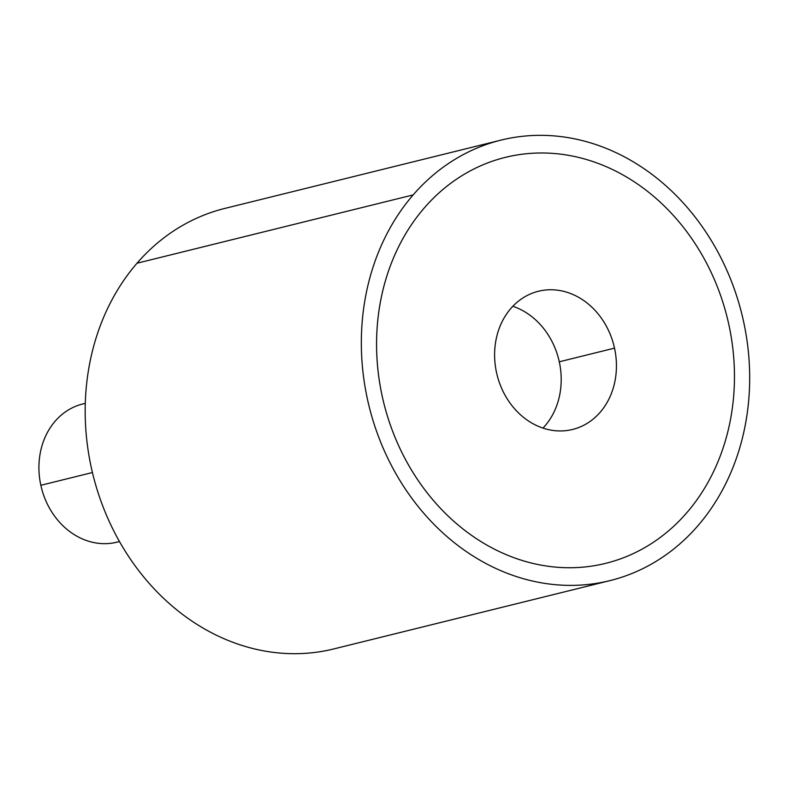 <?xml version="1.0" encoding="UTF-8"?>
<svg xmlns="http://www.w3.org/2000/svg" width="789" height="789" viewBox="0 0 789 789"><rect width="100%" height="100%" fill="white"/><g stroke="black" fill="none" stroke-linecap="round" stroke-linejoin="round"><path stroke-width="1.18" d="M697.861 525.799A226.897 191.993 76.1 0 0 720.682 257.332A226.897 191.993 76.1 0 0 501.025 140.107A226.897 191.993 76.1 0 0 413.16 194.913L137 263.23A226.897 191.993 -103.9 0 1 224.865 208.414A226.897 191.993 76.1 0 0 137 263.23L413.16 194.913A226.897 191.993 76.1 0 0 390.338 463.39A226.897 191.993 76.1 0 0 609.986 580.615A226.897 191.993 76.1 0 0 697.861 525.799A226.897 191.993 -103.9 0 1 423.446 512.889A226.897 191.993 -103.9 0 1 413.16 194.913A226.897 191.993 -103.9 0 1 687.574 207.832A226.897 191.993 -103.9 0 1 697.861 525.799M333.826 648.923A226.897 191.993 -103.9 0 1 114.178 531.697A226.897 191.993 -103.9 0 1 137 263.23A226.897 191.993 76.1 0 0 114.178 531.697A226.897 191.993 76.1 0 0 333.836 648.923L609.986 580.615M505.305 157.376A209.095 176.933 76.1 0 0 424.324 207.892A209.095 176.933 76.1 0 0 382.034 293.942A209.095 176.933 76.1 0 0 382.211 396.265A209.095 176.933 76.1 0 0 511.597 556.817A209.095 176.933 76.1 0 0 605.725 563.336M119.474 541.54L116.93 542.171A71.178 60.23 -103.9 0 1 40.841 485.294L92.431 472.532L40.841 485.294A71.178 60.23 -103.9 0 1 82.746 403.978L85.291 403.347M40.841 485.294A71.178 60.23 76.1 0 0 119.435 541.481M542.97 428.092A71.178 60.23 76.1 0 0 559.283 361.796L614.513 348.136A71.178 60.23 -103.9 0 1 572.607 429.453A71.178 60.23 -103.9 0 1 496.528 372.576A71.178 60.23 -103.9 0 1 538.423 291.259A71.178 60.23 -103.9 0 1 614.513 348.136L559.283 361.796A71.178 60.23 -103.9 0 1 542.97 428.092M512.84 306.28A71.178 60.23 -103.9 0 1 559.283 361.796A71.178 60.23 76.1 0 0 512.84 306.28M599.433 163.905A209.095 176.933 -103.9 0 1 728.809 324.457A209.095 176.933 -103.9 0 1 728.997 426.77A209.095 176.933 -103.9 0 1 686.706 512.82A209.095 176.933 -103.9 0 1 511.607 556.817A209.095 176.933 -103.9 0 1 382.221 396.265A209.095 176.933 -103.9 0 1 382.044 293.942A209.095 176.933 -103.9 0 1 424.334 207.892A209.095 176.933 -103.9 0 1 599.433 163.905M496.528 372.576A71.178 60.23 76.1 0 0 570.713 429.887A71.178 60.23 76.1 0 0 614.513 348.136A71.178 60.23 76.1 0 0 540.327 290.825A71.178 60.23 76.1 0 0 496.528 372.576M501.025 140.107L224.865 208.414"/></g></svg>
